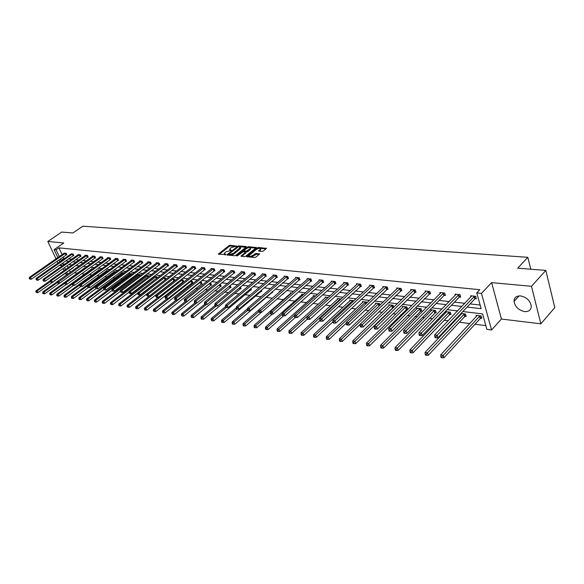 <?xml version="1.0" encoding="UTF-8"?>
<svg xmlns="http://www.w3.org/2000/svg" width="584" height="584" viewBox="0 0 584 584"><rect width="100%" height="100%" fill="white"/><g stroke="black" fill="none" stroke-linecap="round" stroke-linejoin="round"><path stroke-width="0.88" d="M236.71 246.119L230.132 245.251L228.95 245.652L218.336 254.106L225.957 254.639L224.256 253.441L225.84 251.865L231.359 250.361L229.651 249.171L231.213 247.623L236.71 246.119M524.615 311.586C518.621 310.221 515.095 306.834 514.037 301.424C514.124 297.621 516.314 295.789 520.592 295.927C526.52 297.198 530.082 300.534 531.272 305.921C531.236 309.9 529.016 311.783 524.615 311.586M57.371 256.544L54.714 250.93M540.864 323.828L531.476 286.313L491.633 282.627L501.43 319.039L540.864 323.828L554.8 307.593L545.821 270.407L517.694 268.18L527.834 257.31L82.826 226.198L72.942 232.965L61.7 232.074L47.808 241.491L56.042 258.836M57.159 261.187L58.057 263.077M545.821 270.407L531.476 286.313M259.354 251.186L260.201 250.499L259.902 249.689L258.551 250.879L258.836 251.142L262.143 251.412L263.384 250.996L266.501 248.368L258.5 247.492L257.281 247.908L246.631 256.61L254.602 257.566L255.843 257.142L259.617 253.982L256.018 253.427L253.025 255.274C250.733 256.58 249.383 256.719 248.974 255.683L247.433 256.923M259.902 249.689L260.449 249.003C260.041 247.974 258.697 248.112 256.42 249.412L248.974 255.683M57.86 257.581L54.1 249.638L63.795 242.973L47.808 241.491M54.1 249.638L56.086 249.835L59.283 256.588M467.112 307.06L481.143 308.666L476.756 292.876L479.771 289.708L58.955 247.864L56.086 249.835M476.756 292.876L481.471 293.358L491.56 329.982L486.888 329.369L482.588 313.9L462.856 311.549M491.633 282.627L481.471 293.358M246.207 247.025L246.149 246.514L238.739 245.93L237.549 246.338L226.921 254.865L234.571 255.77L235.783 255.361L246.207 247.025M248.521 246.703L256.354 247.558L245.711 256.245L244.484 256.661L240.966 256.113L245.652 252.157L243.243 251.719L237.608 255.675L236.564 255.792L247.317 247.112L248.521 246.703L249.215 247.528M530.79 269.217L527.834 257.31M460.71 313.812L460.929 314.557M461.01 313.498L465.528 314.046L466.214 316.44L465.112 316.309M435.131 312.623L436.182 312.754L435.481 310.411L430.802 309.841L431.109 310.856M406.617 309.118L407.617 309.243L406.902 306.95L402.449 306.418L402.748 307.352M380.14 305.045L379.688 303.658L375.446 303.147L375.731 304.016M353.868 300.869L349.699 300.037L349.977 300.84M328.288 297.446L325.127 297.059L325.39 297.811M303.607 294.46L301.643 294.219L301.899 294.92M280.043 291.606L279.181 291.504L279.422 292.146M283.284 293.467L283.481 293.986L282.787 293.898M261.377 290.124L261.829 291.328L261.07 291.233M240.382 286.985L241.09 288.773L240.36 288.686M219.876 284.328L220.416 284.393L221.19 286.335L220.489 286.248M200.049 281.933L201.312 282.087L202.093 283.985L201.422 283.904M181.033 279.634L182.967 279.867L183.748 281.729L183.099 281.649M162.775 277.422L165.323 277.736L165.951 279.203M148.737 276.56L148.351 275.677L145.693 275.356L145.883 275.794M132.167 274.057L129.451 273.392L129.633 273.808M116.077 271.779L113.792 271.502L113.975 271.896M100.214 269.859L98.703 269.677L98.871 270.056M84.935 268.012L84.14 267.91L84.308 268.275M72.832 267.625L73.066 268.129L72.569 268.071M67.299 265.574L68.255 267.611M69.481 270.217L70.401 272.173M74.234 272.757L77.475 273.173M81.665 273.714L84.68 274.1M89.242 274.684L92.009 275.042M96.959 275.677L99.477 275.998M104.821 276.685L107.084 276.977M112.829 277.714L114.822 277.969M120.998 278.765L122.713 278.984M129.327 279.831L130.75 280.013M137.817 280.926L138.934 281.072M146.482 282.036L147.285 282.138M155.315 283.174L155.789 283.233M168.586 284.875L169.199 284.956M177.463 286.014L178.558 286.16M186.515 287.182L188.106 287.386M195.757 288.365L197.859 288.635M205.181 289.576L207.824 289.919M214.795 290.81L218.007 291.226M224.614 292.073L228.41 292.562M234.644 293.365L239.038 293.927M244.878 294.679L249.916 295.322M255.332 296.022L261.033 296.752M266.012 297.395L272.407 298.212M277.123 298.818L283.539 299.643M288.795 300.322L294.905 301.103M300.753 301.855L306.534 302.6M312.988 303.424L318.426 304.125M325.514 305.038L330.595 305.688M338.348 306.688L343.049 307.286M351.502 308.374L355.795 308.929M364.978 310.104L368.854 310.6M378.79 311.878L382.221 312.323M387.104 312.944L387.842 313.039M392.959 313.703L395.923 314.082M400.85 314.71L402.325 314.9M407.501 315.564L409.968 315.886M414.939 316.521L417.188 316.813M422.414 317.484L424.364 317.733M429.379 318.375L432.452 318.769M437.723 319.448L439.131 319.63M444.19 320.28L448.125 320.784M453.447 321.47L454.279 321.572M459.389 322.229L469.821 323.572M474.982 324.237L485.851 325.631M92.506 268.925L91.352 268.786L91.527 269.158M106.719 270.647L71.562 296.431L72.752 296.621L108.062 270.808L106.178 270.582L106.354 270.969M124.115 272.852L121.552 272.436L121.735 272.845M140.372 275.29L140.109 274.684L137.495 274.37L137.685 274.794M157.257 277.867L156.76 276.699L154.045 276.371L154.242 276.816M171.813 278.517L174.061 278.787L174.813 280.576M174.747 280.627L174.207 280.561M190.442 280.773L192.048 280.962L192.829 282.846L192.172 282.766M209.853 283.123L210.766 283.233L211.547 285.145L210.861 285.065M230.111 285.569L231.038 287.54L230.322 287.452M250.77 288.532L251.346 290.036L250.609 289.949M272.21 291.774L272.538 292.642L271.764 292.548M291.693 293.015L290.292 292.847L290.54 293.526M315.805 295.935L313.25 295.628L313.513 296.351M341.078 298.993L337.275 298.534L337.545 299.307M366.847 302.921L366.562 302.074L362.423 301.57L362.701 302.41M393.762 307.25L393.127 305.286L388.783 304.76L389.075 305.666M393.499 307.505L392.879 307.432M420.699 310.849L421.721 310.973L421.013 308.659L416.45 308.111L416.75 309.082M449.935 314.44L451.009 314.572L450.315 312.206L445.519 311.622L445.833 312.681M480.683 318.222L481.822 318.36L481.143 315.929L476.091 315.323L476.42 316.477M67.489 274.254L65.642 274.013L65.262 273.21M59.364 265.333L61.67 265.618M501.43 319.039L491.56 329.982M64.028 270.604L63.065 268.567M61.919 266.151L60.991 264.187M59.867 261.807L58.969 259.924M64.802 264.121L62.722 263.88L63.335 265.158M64.474 267.574L65.437 269.611M66.664 272.217L67.591 274.181M457.549 310.914L447.169 309.673M441.906 309.053L431.883 307.856M426.663 307.235L416.983 306.082M411.822 305.469L402.471 304.352M397.354 303.738L388.316 302.665M383.243 302.059L374.505 301.023M369.482 300.424L361.036 299.417M356.058 298.826L347.889 297.847M342.954 297.263L335.055 296.322M330.172 295.738L322.529 294.825M317.681 294.248L310.286 293.372M305.483 292.796L298.329 291.942M293.562 291.379L286.642 290.555M281.919 289.993L275.217 289.189M270.538 288.635L264.041 287.861M259.406 287.306L253.12 286.562M248.514 286.014L242.426 285.284M237.863 284.744L231.972 284.043M227.446 283.503L221.73 282.817M217.248 282.284L211.707 281.627M207.262 281.094L201.896 280.459M197.487 279.933L192.289 279.313M187.909 278.787L182.872 278.188M178.529 277.67L173.645 277.093M169.338 276.575L164.608 276.013M160.337 275.502L155.745 274.962M151.504 274.451L147.058 273.925M142.854 273.421L138.532 272.911M134.364 272.414L130.181 271.91M126.042 271.421L121.983 270.939M117.873 270.45L113.938 269.976M109.865 269.494L106.047 269.041M102.003 268.56L98.302 268.114M94.287 267.64L90.695 267.209M86.717 266.735L83.235 266.319M79.278 265.851L75.898 265.45M71.978 264.975L68.7 264.589M60.386 258.931L61.072 260.376L61.794 260.457M65.671 260.909L68.854 261.274M72.759 261.72L76.044 262.099M79.971 262.552L83.359 262.939M87.323 263.391L90.812 263.793M94.798 264.253L98.397 264.669M102.419 265.129L106.127 265.559M110.179 266.019L114.004 266.465M118.085 266.932L122.027 267.384M126.137 267.859L130.203 268.326M134.349 268.801L138.539 269.282M142.715 269.764L147.037 270.261M151.249 270.742L155.709 271.253M159.95 271.743L164.549 272.275M168.82 272.764L173.565 273.312M177.872 273.808L182.763 274.37M187.114 274.867L192.158 275.444M196.538 275.947L201.743 276.546M206.159 277.057L211.525 277.67M215.978 278.188L221.518 278.823M226.008 279.342L231.731 279.999M236.257 280.517L242.156 281.196M246.725 281.722L252.814 282.422M257.42 282.948L263.705 283.671M268.348 284.204L274.845 284.956M279.524 285.488L286.233 286.262M290.956 286.802L297.884 287.598M302.651 288.146L309.805 288.971M314.608 289.525L322.003 290.372M326.85 290.934L334.493 291.81M339.384 292.372L347.283 293.277M352.21 293.847L360.379 294.789M365.358 295.358L373.796 296.329M378.826 296.906L387.557 297.913M392.623 298.49L401.653 299.534M406.771 300.118L416.122 301.191M421.283 301.789L430.956 302.899M436.168 303.498L446.176 304.651M451.439 305.257L461.805 306.447M63.233 256.945L63.911 258.391L64.641 258.471M68.525 258.909L71.708 259.26M75.621 259.697L78.906 260.07M82.848 260.508L86.235 260.887M90.199 261.333L93.695 261.727M97.689 262.172L101.295 262.581M105.317 263.026L109.033 263.442M113.084 263.902L116.917 264.326M121.005 264.786L124.947 265.231M129.064 265.691L133.137 266.143M137.284 266.611L141.481 267.078M145.664 267.552L149.986 268.034M154.205 268.509L158.665 269.005M162.907 269.479L167.513 269.998M171.791 270.48L176.536 271.012M180.85 271.494L185.748 272.042M190.092 272.531L195.144 273.093M199.524 273.582L204.736 274.166M209.152 274.662L214.525 275.268M218.985 275.765L224.526 276.385M229.023 276.889L234.739 277.531M239.272 278.035L245.178 278.699M249.74 279.21L255.836 279.897M260.442 280.408L266.735 281.116M271.377 281.634L277.874 282.364M282.561 282.89L289.27 283.642M293.993 284.167L300.921 284.948M305.688 285.481L312.841 286.284M317.645 286.824L325.04 287.649M329.887 288.189L337.53 289.051M342.421 289.598L350.32 290.482M355.254 291.036L363.416 291.949M368.394 292.504L376.833 293.453M381.856 294.015L390.586 294.993M395.653 295.562L404.683 296.57M409.793 297.147L419.137 298.19M424.298 298.774L433.963 299.855M439.175 300.439L449.184 301.563M454.44 302.147L464.798 303.308M470.105 303.906L480.128 305.031M63.911 258.391L61.072 260.376M58.955 247.864L62.13 254.609M470.916 296.898L470.602 295.774L475.675 296.307L476.361 298.782L475.223 298.658M455.352 295.212L455.038 294.139L459.98 294.657L460.681 297.103L459.571 296.979M440.183 293.569L439.876 292.54L444.694 293.044L445.402 295.46L444.322 295.343M425.393 291.971L425.094 290.985L429.795 291.482L430.51 293.861L429.459 293.752M410.975 290.416L410.683 289.467L415.268 289.949L415.99 292.307L414.961 292.197M396.916 288.897L396.631 287.992L401.099 288.459L401.829 290.788L400.828 290.679M383.199 287.423L382.914 286.547L387.272 287.007L388.01 289.306L387.031 289.204M369.803 285.978L369.526 285.138L373.782 285.583L374.526 287.861L373.57 287.759M356.729 284.576L356.459 283.758L360.613 284.196L361.365 286.452L360.43 286.35M343.969 283.203L343.699 282.415L347.757 282.846L348.509 285.072L347.604 284.977M331.493 281.86L331.238 281.108L335.201 281.524L335.953 283.729L335.07 283.634M319.309 280.554L319.054 279.824L322.93 280.232L323.689 282.408L322.821 282.32M307.403 279.276L307.155 278.575L310.936 278.969L311.703 281.123L310.856 281.035M295.76 278.028L295.519 277.349L299.22 277.736L299.986 279.867L299.154 279.78M284.379 276.809L284.138 276.152L287.759 276.531L288.532 278.641L287.715 278.553M273.246 275.619L273.005 274.976L276.546 275.349L277.327 277.437L276.531 277.356M262.355 274.451L262.121 273.83L265.581 274.195L266.362 276.261L265.589 276.181M251.697 273.312L251.463 272.713L254.858 273.071L255.639 275.115L254.879 275.035M241.265 272.195L241.039 271.611L244.353 271.962L245.141 273.991L244.397 273.911M231.052 271.1L230.826 270.538L234.074 270.881L234.863 272.889L234.133 272.808M221.051 270.034L220.832 269.487L224.015 269.823L224.796 271.808L224.088 271.728M211.255 268.99L211.043 268.457L214.153 268.786L214.941 270.75L214.248 270.677M201.655 267.961L201.451 267.45L204.502 267.771L205.291 269.713L204.604 269.64M192.253 266.961L192.048 266.457L195.041 266.771L195.83 268.698L195.158 268.625M183.04 265.976L182.836 265.486L185.77 265.8L186.559 267.706L185.902 267.633M174.01 265.012L173.806 264.537L176.682 264.844L177.47 266.735L176.828 266.662M165.148 264.07L164.958 263.61L167.776 263.902L168.564 265.778L167.936 265.705M156.468 263.143L156.278 262.69L159.038 262.983L159.826 264.837L159.213 264.771M147.949 262.238L147.759 261.8L150.475 262.085L151.263 263.924L150.657 263.858M139.591 261.347L139.408 260.917L142.065 261.201L142.861 263.019L142.262 262.953M131.393 260.471L131.21 260.055L133.824 260.333L134.612 262.136L134.028 262.07M123.348 259.617L123.173 259.208L125.728 259.478L126.524 261.267L125.947 261.209M115.45 258.77L115.274 258.376L117.793 258.646L118.581 260.413L118.012 260.354M107.697 257.946L107.529 257.566L109.996 257.821L110.785 259.581L110.23 259.522M100.09 257.135L99.915 256.763L102.339 257.018L103.127 258.763L102.587 258.705M92.615 256.339L92.447 255.974L94.827 256.23L95.615 257.953L95.075 257.894M85.271 255.558L85.103 255.201L87.447 255.449L88.228 257.164L87.702 257.106M78.059 254.792L80.191 254.69L80.979 256.383L80.461 256.332M70.971 254.04L73.073 253.938L73.854 255.624L73.35 255.566M64.014 253.303L66.072 253.201L66.853 254.872L66.357 254.814M229.877 249.762L230.352 250.631M224.497 254.04L225.001 254.916M234.41 246.346L230.432 246.032L229.249 246.433L219.146 254.39M228.556 254.5L227.731 255.157M245.908 247.266L240.009 246.791M238.622 246.623L228.497 254.354L229.585 254.602L233.447 253.295L240.382 247.47L238.622 246.623M228.548 254.485L228.833 255.259M230.381 255.398L233.753 254.084L233.447 253.295M240.331 247.587L240.681 248.258L240.002 249.105L233.753 254.084M250.003 247.587L255.85 248.054M241.776 256.412L245.879 252.755M242.798 251.77L243.798 250.967M247.55 247.959L247.317 247.112M249.821 248.901L250.383 248.2C249.974 247.207 248.645 247.346 246.404 248.623L243.783 250.821L246.192 251.251L249.821 248.901L250.12 249.697L250.485 248.463M243.864 251.018L244.141 251.799M250.12 249.697L247.711 251.638L245.601 251.974M248.828 247.499L247.616 247.908M260.201 250.499L260.544 249.251M249.186 256.245L249.653 257.121M250.492 257.194L253.332 256.084L253.025 255.274M259.121 254.471L256.325 254.23L253.332 256.084M259.106 248.317L257.507 248.762M265.997 248.864L260.143 248.397M50.231 280.729L36.018 290.803L37.106 290.978L37.931 292.642L72.949 267.873M36.252 291.971L36.58 292.642L36.252 291.971L37.106 290.978L50.209 281.678M35.821 291.905L36.018 290.803M37.931 292.642L36.58 292.642M65.576 253.149L30.492 277.517L29.404 277.363L64.35 253.018M66.737 254.624L31.324 279.203L30.492 277.517L29.2 278.458L29.966 279.196L29.638 278.524M29.966 279.196L31.324 279.203M29.404 277.363L29.2 278.458M57.509 281.452L42.873 291.891L43.983 292.066L44.807 293.745L59.451 283.269M43.121 293.073L42.676 293L43.004 293.672L43.45 293.745L43.121 293.073L43.983 292.066L57.349 282.525L58.137 283.262L57.334 282.495L57.524 281.357L92.98 256.033M42.676 293L42.873 291.891M44.807 293.745L43.45 293.745M84.651 267.976L49.852 292.993L50.983 293.168L51.801 294.869L66.437 284.335M50.107 294.19L49.655 294.117L50.436 294.869L50.107 294.19L50.983 293.168L64.736 283.291M49.655 294.117L49.852 292.993M51.801 294.869L50.436 294.869M72.562 253.887L37.354 278.488L36.244 278.334L71.321 253.755M73.737 255.369L38.186 280.196L37.354 278.488L36.04 279.444L36.821 280.189L36.485 279.502M36.821 280.189L38.186 280.196M36.244 278.334L36.04 279.444M79.68 254.631L44.34 279.481L43.209 279.32L78.409 254.5M80.862 256.128L45.172 281.203L44.34 279.481L43.012 280.444L43.793 281.196L43.464 280.502M43.793 281.196L45.172 281.203M43.209 279.32L43.012 280.444M91.878 268.852L56.955 294.117L58.108 294.299L58.933 296.015L73.555 285.415M57.225 295.322L56.765 295.248L57.093 295.935L57.553 296.008L57.225 295.322L58.108 294.299L72.285 284.05M56.765 295.248L56.955 294.117M58.933 296.015L57.553 296.008M86.921 255.398L51.45 280.495L50.304 280.327L85.629 255.259M88.111 256.902L52.29 282.225L51.45 280.495L50.107 281.459L50.903 282.218L50.567 281.524M50.903 282.218L52.29 282.225M50.304 280.327L50.107 281.459M99.236 269.742L64.189 295.263L65.364 295.446L66.189 297.176L80.804 286.518M64.474 296.482L64.006 296.409L64.335 297.103L64.802 297.176L64.474 296.482L65.364 295.446L79.979 284.817M64.006 296.409L64.189 295.263M66.189 297.176L64.802 297.176M57.524 281.357L58.692 281.524L59.531 283.269L95.491 257.683M94.294 256.172L57.801 282.561M58.137 283.262L59.531 283.269M71.854 297.665L71.379 297.584L71.708 298.285L72.19 298.358L71.854 297.665L72.752 296.621L73.584 298.366L88.228 287.605M71.379 297.584L71.562 296.431M73.584 298.366L72.19 298.358M101.798 256.96L66.072 282.568L64.882 282.401L100.455 256.821M103.003 258.486L66.912 284.335L66.072 282.568L64.693 283.554L65.51 284.328L65.167 283.62M65.51 284.328L66.912 284.335M64.882 282.401L64.693 283.554M114.347 271.567L79.066 297.621L80.285 297.811L81.11 299.57L95.878 288.649M79.373 298.862L78.891 298.789L79.22 299.49L79.709 299.57L79.373 298.862L80.285 297.811L115.712 271.735M78.891 298.789L79.066 297.621M81.11 299.57L79.709 299.57M109.442 257.763L73.591 283.634L72.38 283.466L108.077 257.624M110.661 259.303L74.431 285.423L73.591 283.634L72.197 284.627L73.015 285.415L72.679 284.7M73.015 285.415L74.431 285.423M72.38 283.466L72.197 284.627M122.114 272.509L86.717 298.833L87.95 299.03L88.783 300.804L103.857 289.576M87.038 300.088L86.541 300.008L87.366 300.796L87.038 300.088L87.95 299.03L123.501 272.677M86.541 300.008L86.717 298.833M88.783 300.804L87.366 300.796M117.223 258.581L81.256 284.729L80.015 284.554L115.836 258.435M118.45 260.128L82.096 286.525L81.256 284.729L79.84 285.729L80.672 286.518L80.329 285.795M80.672 286.518L82.096 286.525M80.015 284.554L79.84 285.729M130.02 273.465L94.506 300.067L95.769 300.264L96.601 302.052L111.997 290.503M94.849 301.337L94.338 301.256L95.177 302.052L94.849 301.337L95.769 300.264L131.436 273.633M94.338 301.256L94.506 300.067M96.601 302.052L95.177 302.052M125.158 259.42L89.06 285.839L87.804 285.656L123.742 259.267M126.392 260.975L89.907 287.649L89.06 285.839L87.629 286.846L88.469 287.642L88.133 286.919M88.469 287.642L89.907 287.649M87.804 285.656L87.629 286.846M138.079 274.436L102.455 301.322L103.74 301.526L104.572 303.33L120.362 291.401M102.806 302.614L102.288 302.527L102.623 303.249L103.142 303.33L102.806 302.614L103.74 301.526L139.518 274.611M102.288 302.527L102.455 301.322M104.572 303.33L103.142 303.33M146.285 275.429L110.551 302.607L111.865 302.811L112.697 304.636L128.998 292.219M110.916 303.906L110.391 303.826L111.252 304.636L110.916 303.906L111.865 302.811L147.759 275.611M110.391 303.826L110.551 302.607M112.697 304.636L111.252 304.636M154.65 276.444L118.807 303.914L120.151 304.125L120.983 305.965L137.809 293.051M119.194 305.228L118.654 305.147L119.523 305.965L119.194 305.228L120.151 304.125L156.147 276.626M118.654 305.147L118.807 303.914M120.983 305.965L119.523 305.965M163.177 277.473L127.232 305.249L128.597 305.461L129.429 307.323L165.79 279.327M127.626 306.578L127.086 306.49L127.962 307.323L127.626 306.578L128.597 305.461L164.703 277.656M127.086 306.49L127.232 305.249M129.429 307.323L127.962 307.323M171.871 278.524L135.824 306.607L137.211 306.826L138.05 308.702L174.696 280.298M136.233 307.958L135.678 307.863L136.014 308.615L136.568 308.702L136.233 307.958L137.211 306.826L173.426 278.714M135.678 307.863L135.824 306.607M138.05 308.702L136.568 308.702M157.979 297.497L144.584 307.994L146.007 308.221L146.839 310.111L183.602 281.386M145.014 309.359L144.445 309.264L144.781 310.024L145.35 310.111L145.014 309.359L146.007 308.221L182.325 279.787M144.445 309.264L144.584 307.994M146.839 310.111L145.35 310.111M166.893 298.847L153.526 309.411L154.979 309.644L155.811 311.549L192.683 282.495M153.979 310.79L153.395 310.695L154.315 311.557L153.979 310.79L154.979 309.644L191.391 280.889M153.395 310.695L153.526 309.411M155.811 311.549L154.315 311.557M175.988 300.22L162.651 310.856L164.133 311.089L164.973 313.017L201.947 283.627M163.126 312.25L162.527 312.155L163.454 313.024L163.126 312.25L164.133 311.089L200.641 282.006M162.527 312.155L162.651 310.856M164.973 313.017L163.454 313.024M185.281 301.621L171.973 312.331L173.484 312.571L174.317 314.521L211.393 284.773M172.463 313.747L171.857 313.644L172.791 314.521L172.463 313.747L173.484 312.571L210.087 283.145M171.857 313.644L171.973 312.331M174.317 314.521L172.791 314.521M194.83 303.001L181.485 313.842L183.026 314.082L183.865 316.046L221.037 285.956M181.989 315.265L181.376 315.17L182.325 316.053L181.989 315.265L183.026 314.082L196.567 303.067M181.376 315.17L181.485 313.842M183.865 316.046L182.325 316.053M133.24 260.267L97.024 286.97L95.74 286.781L131.794 260.121M134.481 261.836L97.871 288.795L97.024 286.97L95.564 287.985L96.418 288.795L96.083 288.058M96.418 288.795L97.871 288.795M95.74 286.781L95.564 287.985M141.474 261.136L105.142 288.116L103.828 287.934L139.999 260.982M142.722 262.712L105.989 289.971L105.142 288.116L103.667 289.146L104.529 289.963L104.186 289.226M104.529 289.963L105.989 289.971M103.828 287.934L103.667 289.146M149.862 262.019L113.42 289.299L112.077 289.109L148.365 261.858M151.132 263.61L114.267 291.161L113.42 289.299L111.924 290.336L112.792 291.153L112.457 290.409M112.792 291.153L114.267 291.161M112.077 289.109L111.924 290.336M158.417 262.917L121.859 290.496L120.494 290.299L156.892 262.756M159.695 264.523L122.706 292.38L121.859 290.496L120.888 291.62L120.34 291.54L121.224 292.372L120.888 291.62M121.224 292.372L122.706 292.38M120.494 290.299L120.34 291.54M167.141 263.837L130.473 291.723L129.079 291.518L165.586 263.676M168.426 265.45L131.32 293.621L130.473 291.723L129.487 292.854L128.933 292.774L129.831 293.613L129.487 292.854M129.831 293.613L131.32 293.621M129.079 291.518L128.933 292.774M176.04 264.771L139.262 292.971L137.839 292.767L174.448 264.603M177.332 266.399L140.109 294.883L139.262 292.971L138.269 294.117L137.7 294.037L138.605 294.883L138.269 294.117M138.605 294.883L140.109 294.883M137.839 292.767L137.7 294.037M185.113 265.727L148.234 294.241L146.781 294.037L183.493 265.559M186.42 267.363L149.081 296.183L148.234 294.241L147.226 295.402L146.642 295.322L147.562 296.176L147.226 295.402M147.562 296.176L149.081 296.183M146.781 294.037L146.642 295.322M194.37 266.706L157.388 295.541L155.906 295.336L192.72 266.53M195.684 268.348L158.235 297.497L157.388 295.541L156.373 296.716L155.782 296.628L156.709 297.497L156.373 296.716M156.709 297.497L158.235 297.497M155.906 295.336L155.782 296.628M203.816 267.698L166.739 296.869L165.228 296.657L202.13 267.523M205.145 269.355L167.586 298.847L166.739 296.869L165.71 298.052L165.104 297.971L166.046 298.847L165.71 298.052M166.046 298.847L167.586 298.847M165.228 296.657L165.104 297.971M213.459 268.713L176.288 298.227L174.74 298.008L211.737 268.531M214.795 270.385L177.135 300.22L176.288 298.227L175.244 299.424L174.623 299.337L175.587 300.22L175.244 299.424M175.587 300.22L177.135 300.22M174.74 298.008L174.623 299.337M204.728 304.286L191.202 315.375L192.778 315.63L193.611 317.608L230.884 287.153M191.727 316.827L191.099 316.725L192.063 317.616L191.727 316.827L192.778 315.63L206.283 304.534M191.099 316.725L191.202 315.375M193.611 317.608L192.063 317.616M223.3 269.75L186.04 299.614L184.464 299.388L221.54 269.56M224.65 271.429L186.887 301.629L186.04 299.614L184.982 300.826L184.354 300.731L185.325 301.629L184.982 300.826M185.325 301.629L186.887 301.629M184.464 299.388L184.354 300.731M214.985 305.476L201.122 316.951L202.736 317.207L203.568 319.207L240.929 288.379M201.677 318.411L201.035 318.309L201.363 319.112L202.013 319.214L201.677 318.411L202.736 317.207L216.197 306.038M201.035 318.309L201.122 316.951M203.568 319.207L202.013 319.214M233.352 270.808L196.005 301.03L194.392 300.804L231.556 270.618M234.71 272.502L196.852 303.067L196.005 301.03L194.939 302.249L194.297 302.162L194.633 302.972L195.275 303.067L194.939 302.249M195.275 303.067L196.852 303.067M194.392 300.804L194.297 302.162M225.468 306.673L211.262 318.557L212.912 318.813L213.744 320.842L251.193 289.627M211.839 320.039L211.182 319.937L212.174 320.85L211.839 320.039L212.912 318.813L226.351 307.549M211.182 319.937L211.262 318.557M213.744 320.842L212.174 320.85M243.608 271.888L206.188 302.476L204.539 302.242L241.776 271.691M244.988 273.589L207.035 304.534L206.188 302.476L205.108 303.709L204.451 303.614L204.787 304.439L205.451 304.534L205.108 303.709M205.451 304.534L207.035 304.534M204.539 302.242L204.451 303.614M236.323 307.775L221.628 320.2L223.314 320.463L224.139 322.507L261.668 290.905M222.227 321.696L221.555 321.594L221.883 322.412L222.562 322.514L222.227 321.696L223.314 320.463L236.776 309.06M221.555 321.594L221.628 320.2M224.139 322.507L222.562 322.514M254.098 272.991L216.598 303.957L214.912 303.716L252.222 272.794M255.478 274.706L217.445 306.031L216.598 303.957L215.503 305.206L214.832 305.103L215.175 305.936L215.846 306.038L215.503 305.206M215.846 306.038L217.445 306.031M214.912 303.716L214.832 305.103M247.441 308.87L232.22 321.872L233.943 322.149L234.775 324.215L272.378 292.212M232.848 323.397L232.155 323.288L232.49 324.113L233.177 324.222L232.848 323.397L233.943 322.149L247.653 310.411M232.155 323.288L232.22 321.872M234.775 324.215L233.177 324.222M264.808 274.115L227.242 305.469L225.519 305.22L262.895 273.918M266.202 275.845L228.088 307.571L227.242 305.469L226.139 306.731L225.446 306.629L225.789 307.469L226.475 307.571L226.139 306.731M226.475 307.571L228.088 307.571M225.519 305.22L225.446 306.629M296.344 277.437L243.053 323.587L244.813 323.872L245.645 325.96L261.274 312.382M243.703 325.135L243.002 325.018L243.331 325.857L244.032 325.967L243.703 325.135L244.813 323.872L258.88 311.695M243.002 325.018L243.053 323.587M245.645 325.96L244.032 325.967M275.75 275.268L238.126 307.016L236.367 306.761L273.801 275.064M277.166 277.006L238.973 309.133L238.126 307.016L237.009 308.294L236.301 308.191L236.644 309.038L237.345 309.14L237.009 308.294M237.345 309.14L238.973 309.133M236.367 306.761L236.301 308.191M291.095 292.949L254.135 325.346L255.931 325.631L256.763 327.741L272.327 314.068M254.806 326.909L254.091 326.792L254.42 327.639L255.135 327.748L254.806 326.909L255.931 325.631L270.407 312.958M254.091 326.792L254.135 325.346M256.763 327.741L255.135 327.748M286.941 276.444L249.266 308.593L247.463 308.337L284.941 276.232M288.365 278.196L250.105 310.739L249.266 308.593L248.127 309.885L247.412 309.783L247.747 310.644L248.47 310.746L248.127 309.885M248.47 310.746L250.105 310.739M247.463 308.337L247.412 309.783M302.468 294.321L265.472 327.142L267.311 327.434L268.129 329.566L283.634 315.791M266.165 328.726L265.435 328.609L265.764 329.456L266.501 329.573L266.165 328.726L267.311 327.434L282.32 314.134M265.435 328.609L265.472 327.142M268.129 329.566L266.501 329.573M314.097 295.73L277.064 328.974L278.948 329.274L279.772 331.427L295.256 317.499M277.794 330.581L277.042 330.464L277.371 331.325L278.123 331.442L277.794 330.581L278.948 329.274L294.511 315.316M277.042 330.464L277.064 328.974M279.772 331.427L278.123 331.442M325.989 297.168L288.934 330.858L290.868 331.164L291.679 333.34L307.286 319.127M289.693 332.486L288.919 332.362L289.248 333.23L290.022 333.354L289.693 332.486L290.868 331.164L328.12 297.424M288.919 332.362L288.934 330.858M291.679 333.34L290.022 333.354M338.158 298.636L301.089 332.778L303.067 333.092L303.877 335.296L319.908 320.499M301.877 334.435L301.089 334.303L301.417 335.187L302.205 335.311L301.877 334.435L303.067 333.092L340.341 298.899M301.089 334.303L301.089 332.778M303.877 335.296L302.205 335.311M350.604 300.147L313.535 334.749L315.557 335.07L316.367 337.296L332.902 321.828M314.36 336.428L313.55 336.296L313.871 337.187L314.681 337.318L314.36 336.428L315.557 335.07L352.838 300.417M313.55 336.296L313.535 334.749M316.367 337.296L314.681 337.318M363.35 301.687L326.288 336.771L328.361 337.099L329.164 339.348L346.334 323.062M327.142 338.472L326.31 338.34L326.631 339.238L327.463 339.37L327.142 338.472L328.361 337.099L365.635 301.964M326.31 338.34L326.288 336.771M329.164 339.348L327.463 339.37M376.395 303.264L339.355 338.844L341.472 339.18L342.275 341.45L379.235 305.921M340.238 340.567L339.392 340.428L339.713 341.341L340.56 341.472L340.238 340.567L341.472 339.18L378.739 303.549M339.392 340.428L339.355 338.844M342.275 341.45L340.56 341.472M389.754 304.877L352.743 340.961L354.919 341.304L355.714 343.611L393.674 306.98M353.67 342.713L352.794 342.574L353.116 343.494L353.984 343.633L353.67 342.713L354.919 341.304L392.156 305.169M352.794 342.574L352.743 340.961M355.714 343.611L353.984 343.633M403.442 306.534L366.475 343.137L368.708 343.487L369.497 345.816L407.435 308.651M367.438 344.91L366.54 344.772L366.861 345.699L367.752 345.845L367.438 344.91L368.708 343.487L405.902 306.834M366.54 344.772L366.475 343.137M369.497 345.816L367.752 345.845M417.465 308.228L380.556 345.37L382.849 345.728L383.63 348.086L421.538 310.367M381.556 347.166L380.644 347.02L380.958 347.962L381.87 348.108L381.556 347.166L382.849 345.728L419.991 308.534M380.644 347.02L380.556 345.37M383.63 348.086L381.87 348.108M258.77 311.418L259.106 312.279L259.844 312.389L259.508 311.52L258.77 311.418L258.814 309.951L260.661 310.214L261.501 312.382L299.826 279.415M298.387 277.648L259.508 311.52M259.844 312.389L261.501 312.382M310.089 278.882L272.327 311.871L270.436 311.608L307.994 278.663M311.535 280.656L273.159 314.061L272.327 311.871L271.159 313.192L270.407 313.082L270.735 313.958L271.494 314.068L271.159 313.192M271.494 314.068L273.159 314.061M270.436 311.608L270.407 313.082M322.061 280.145L284.262 313.572L282.327 313.294L319.923 279.918M323.521 281.933L285.094 315.783L284.262 313.572L283.087 314.907L282.313 314.791L282.641 315.681L283.415 315.791L283.087 314.907M283.415 315.791L285.094 315.783M282.327 313.294L282.313 314.791M334.311 281.43L296.489 315.309L294.511 315.024L332.121 281.203M335.785 283.233L297.322 317.55L296.489 315.309L295.292 316.659L294.504 316.543L294.832 317.44L295.628 317.557L295.292 316.659M295.628 317.557L297.322 317.55M294.511 315.024L294.504 316.543M346.845 282.751L309.016 317.083L306.987 316.798L344.604 282.517M348.341 284.561L309.841 319.353L309.016 317.083L307.804 318.455L306.994 318.338L307.323 319.244L308.133 319.36L307.804 318.455M308.133 319.36L309.841 319.353M306.987 316.798L306.994 318.338M359.686 284.101L321.85 318.908L319.776 318.616L357.386 283.861M361.189 285.926L322.675 321.2L321.85 318.908L320.623 320.295L319.791 320.178L320.12 321.091L320.952 321.207L320.623 320.295M320.952 321.207L322.675 321.2M319.776 318.616L319.791 320.178M372.826 285.481L335.012 320.777L332.88 320.477L370.475 285.24M374.351 287.321L335.822 323.098L335.012 320.777L333.763 322.178L332.909 322.061L333.238 322.981L334.092 323.105L333.763 322.178M334.092 323.105L335.822 323.098M332.88 320.477L332.909 322.061M386.294 286.905L348.495 322.697L346.312 322.383L383.885 286.649M387.834 288.752L349.305 325.04L348.495 322.697L347.232 324.113L346.356 323.989L346.684 324.923L347.56 325.054L347.232 324.113M347.56 325.054L349.305 325.04M346.312 322.383L346.356 323.989M400.091 288.35L362.328 324.66L360.087 324.339L397.624 288.094M401.646 290.219L363.138 327.033L362.328 324.66L361.051 326.098L360.153 325.967L360.474 326.916L361.372 327.047L361.051 326.098M361.372 327.047L363.138 327.033M360.087 324.339L360.153 325.967M414.239 289.839L376.527 326.675L374.227 326.354L411.705 289.576M415.808 291.715L377.322 329.077L376.527 326.675L375.227 328.135L374.308 328.004L374.621 328.96L375.541 329.091L375.227 328.135M375.541 329.091L377.322 329.077M374.227 326.354L374.308 328.004M431.846 309.973L395.01 347.655L397.361 348.027L398.135 350.415L435.993 312.126M396.054 349.488L395.113 349.334L395.419 350.291L396.361 350.437L396.054 349.488L397.361 348.027L434.43 310.279M395.113 349.334L395.01 347.655M398.135 350.415L396.361 350.437M428.736 291.365L391.09 328.748L388.732 328.412L426.145 291.095M430.328 293.256L391.879 331.179L391.09 328.748L389.769 330.223L388.827 330.084L389.141 331.055L390.09 331.194L389.769 330.223M390.09 331.194L391.879 331.179M388.732 328.412L388.827 330.084M446.585 311.754L409.837 350.006L412.253 350.385L413.019 352.802L449.498 314.747L450.819 313.922M410.924 351.86L409.961 351.707L410.267 352.67L411.231 352.831L410.924 351.86L412.253 350.385L449.235 312.075M409.961 351.707L409.837 350.006M413.019 352.802L411.231 352.831M443.614 292.934L406.048 330.873L403.624 330.529L440.949 292.657M445.22 294.832L443.884 295.65L406.829 333.333L406.048 330.873L404.705 332.362L403.734 332.223L404.048 333.208L405.019 333.347L404.705 332.362M405.019 333.347L406.829 333.333M403.624 330.529L403.734 332.223M461.71 313.579L425.064 352.415L427.546 352.809L428.298 355.247L464.674 316.616L466.025 315.769M426.196 354.305L425.203 354.145L425.51 355.123L426.502 355.276L426.196 354.305L427.546 352.809L464.426 313.907M425.203 354.145L425.064 352.415M428.298 355.247L426.502 355.276M458.871 294.54L421.407 333.055L418.918 332.697L456.141 294.256M460.499 296.446L459.134 297.293L422.181 335.544L421.407 333.055L420.042 334.566L419.049 334.42L419.356 335.42L420.356 335.566L420.042 334.566M420.356 335.566L422.181 335.544M418.918 332.697L419.049 334.42M477.223 315.455L440.701 354.889L443.249 355.298L444.001 357.766L480.245 318.536L481.625 317.667M441.876 356.809L440.862 356.649L441.161 357.634L442.183 357.802L441.876 356.809L480.011 315.798M440.862 356.649L440.701 354.889M444.001 357.766L442.183 357.802M474.536 296.19L437.182 335.296L434.627 334.931L471.733 295.891M476.172 298.103L474.777 298.971L437.949 337.815L437.182 335.296L435.803 336.829L434.781 336.683L435.087 337.691L436.109 337.837L435.803 336.829M436.109 337.837L437.949 337.815M434.627 334.931L434.781 336.683M230.753 250.624L230.476 249.93M225.358 254.909L225.081 254.201M218.774 254.354L218.562 253.828M229.249 246.433L228.95 245.652M230.432 246.032L230.132 245.251M227.351 255.12L227.139 254.588M237.768 246.915L237.549 246.338M239.017 246.652L238.739 245.93M246.302 246.93L246.149 246.514M228.972 255.266L228.68 254.522M229.877 255.347L229.585 254.602M240.002 249.105L239.696 248.317M256.237 247.733L256.077 247.302M241.396 256.383L241.185 255.843M245.747 253.222L245.441 252.419M236.856 255.967L236.717 255.595M244.338 251.813L244.054 251.069M246.499 252.047L246.192 251.251M247.711 251.638L247.412 250.835M258.96 251.149L258.756 250.616M255.091 254.646L254.785 253.843M256.325 254.23L256.018 253.427M259.5 254.157L259.332 253.712M247.054 256.887L246.842 256.347M257.581 248.704L257.281 247.908M258.807 248.295L258.5 247.492M266.377 248.55L266.209 248.098M65.466 253.201L66.248 254.872M65.218 253.346L65.999 255.018M72.453 253.938L73.241 255.624M72.204 254.084L72.993 255.77M79.57 254.69L80.351 256.383M79.322 254.836L80.103 256.537M86.804 255.449L87.593 257.164M86.556 255.602L87.344 257.31M94.177 256.23L94.966 257.953M93.929 256.376L94.718 258.106M101.682 257.018L102.47 258.763M101.433 257.172L102.222 258.909M109.325 257.821L110.113 259.581M109.069 257.975L109.865 259.734M123.363 273.407L123.136 272.889M123.611 273.232L123.385 272.735M117.114 258.646L117.902 260.413M116.858 258.8L117.647 260.573M131.407 274.626L131.064 273.852M131.655 274.443L131.32 273.692M125.042 259.478L125.83 261.267M124.786 259.639L125.575 261.42M139.605 275.874L139.145 274.83M139.846 275.692L139.401 274.67M147.956 277.152L147.38 275.831M148.205 276.969L147.642 275.67M156.475 278.466L155.775 276.845M156.716 278.276L156.03 276.685M165.111 279.714L164.33 277.882M165.367 279.546L164.586 277.721M173.828 280.787L173.047 278.94M174.09 280.619L173.309 278.78M182.719 281.882L181.938 280.021M182.982 281.714L182.201 279.853M191.786 282.999L191.004 281.123M192.048 282.831L191.267 280.948M201.035 284.138L200.254 282.24M201.297 283.97L200.524 282.072M210.474 285.299L209.692 283.386M210.736 285.131L209.963 283.211M220.102 286.488L219.394 284.722M220.365 286.313L219.65 284.517M133.123 260.333L133.911 262.136M132.86 260.486L133.656 262.289M141.35 261.194L142.146 263.019M141.094 261.355L141.883 263.18M149.745 262.077L150.533 263.917M149.482 262.245L150.278 264.077M158.3 262.983L159.089 264.837M158.038 263.143L158.826 264.997M167.024 263.902L167.812 265.771M166.761 264.063L167.55 265.939M175.915 264.837L176.711 266.727M175.653 265.005L176.441 266.895M184.989 265.793L185.778 267.698M184.727 265.961L185.515 267.866M194.246 266.771L195.034 268.691M193.983 266.939L194.771 268.866M203.692 267.764L204.48 269.706M203.422 267.932L204.21 269.881M213.335 268.779L214.116 270.742M213.065 268.954L213.853 270.918M229.928 287.7L229.337 286.204M230.198 287.518L229.592 285.992M223.176 269.815L223.957 271.794M222.898 269.99L223.687 271.976M239.966 288.934L239.491 287.729M240.236 288.752L239.747 287.511M233.22 270.874L234.009 272.874M232.95 271.049L233.731 273.057M250.207 290.197L249.857 289.292M250.478 290.014L250.113 289.08M243.484 271.954L244.265 273.976M243.207 272.137L243.995 274.159M260.676 291.489L260.449 290.912M260.946 291.299L260.712 290.686M253.967 273.057L254.748 275.101M253.69 273.239L254.471 275.283M264.676 274.188L265.457 276.254M264.399 274.37L265.18 276.436M275.626 275.341L276.4 277.422M275.341 275.524L276.123 277.612M286.81 276.517L287.583 278.626M286.532 276.707L287.306 278.816M340.151 299.847L339.924 299.176M340.421 299.599L340.202 298.979M352.816 301.855L352.422 300.694M353.079 301.607L352.707 300.49M365.774 303.935L365.212 302.242M366.044 303.68L365.496 302.037M379.045 306.067L378.315 303.833M379.323 305.833L378.6 303.622M392.455 307.717L391.725 305.461M392.74 307.512L392.017 305.249M406.194 309.411L405.471 307.126M406.479 309.199L405.763 306.914M420.268 311.148L419.56 308.834M420.56 310.929L419.845 308.615M298.256 277.721L299.023 279.853M297.971 277.911L298.745 280.043M309.951 278.955L310.724 281.108M309.673 279.152L310.44 281.298M321.923 280.218L322.689 282.393M321.638 280.415L322.404 282.59M334.172 281.503L334.931 283.707M333.887 281.707L334.647 283.904M346.706 282.824L347.465 285.05M346.421 283.028L347.181 285.255M359.547 284.182L360.291 286.43M359.255 284.379L360.007 286.635M372.687 285.561L373.431 287.839M372.402 285.766L373.147 288.043M386.155 286.978L386.893 289.284M385.863 287.189L386.601 289.489M399.952 288.438L400.682 290.759M399.66 288.649L400.39 290.971M414.092 289.927L414.815 292.277M413.8 290.138L414.523 292.496M434.7 312.922L434 310.586M434.992 312.703L434.284 310.367M428.598 291.452L429.313 293.832M428.298 291.671L429.021 294.051M449.498 314.747L448.804 312.382M449.789 314.528L449.096 312.155M443.468 293.015L444.176 295.431M443.176 293.241L443.884 295.65M464.674 316.616L463.988 314.221M464.966 316.389L464.28 313.995M458.725 294.628L459.425 297.066M458.433 294.847L459.134 297.293M480.245 318.536L479.566 316.112M480.537 318.309L479.865 315.878M474.391 296.271L475.077 298.745M474.091 296.504L474.777 298.971M514.037 301.424L519.03 295.913M240.681 248.258L240.382 247.47M245.959 252.952L245.652 252.157M250.682 248.996L250.383 248.2M260.756 249.806L260.449 249.003"/></g></svg>
